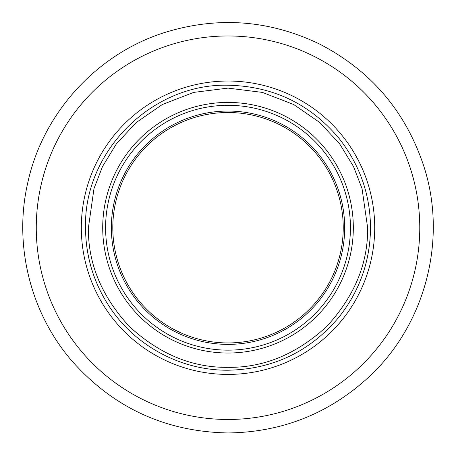 <?xml version="1.0" encoding="UTF-8"?>
<svg xmlns="http://www.w3.org/2000/svg" width="456" height="456" viewBox="0 0 456 456"><rect width="100%" height="100%" fill="white"/><g stroke="black" fill="none" stroke-linecap="round" stroke-linejoin="round"><path stroke-width="0.68" d="M228.017 419.48A191.759 191.759 0 0 1 61.953 131.847A191.759 191.759 0 0 1 394.087 131.847A191.759 191.759 0 0 1 228.017 419.48M228.017 374.422A146.695 146.695 0 0 1 129.282 119.233A146.695 146.695 0 0 1 364.828 174.79A146.695 146.695 0 0 1 228.017 374.422M228.017 350.145A122.419 122.419 0 0 1 122.003 166.514A122.419 122.419 0 0 1 334.037 166.514A122.419 122.419 0 0 1 228.017 350.145M228.017 344.383A116.656 116.656 0 0 1 126.99 169.393A116.656 116.656 0 0 1 329.05 169.393A116.656 116.656 0 0 1 228.017 344.383M228.017 112.507A115.22 115.22 0 0 1 327.801 285.331A115.22 115.22 0 0 1 128.239 285.331A115.22 115.22 0 0 1 228.017 112.507M228.017 367.337C192.386 367.815 159.48 354.187 129.299 326.445C101.557 296.263 87.928 263.357 88.407 227.726L93.987 188.63L102.52 166.543L116.326 143.953L136.219 122.533L162.319 104.532L193.652 92.403L228.017 88.111L262.388 92.403L293.721 104.532L319.821 122.533L339.709 143.953L353.514 166.543L362.047 188.63L367.633 227.726C368.112 263.357 354.483 296.263 326.741 326.445C296.56 354.187 263.654 367.815 228.017 367.337M228.017 353.024A125.297 125.297 0 0 1 119.506 165.072A125.297 125.297 0 0 1 336.534 165.072A125.297 125.297 0 0 1 228.017 353.024M228.017 432.955C282.036 432.248 328.953 413.626 368.756 377.101C425.226 325.037 447.587 239.924 424.012 166.833C405.908 111.691 371.104 70.76 319.582 44.05C269.325 19.882 217.563 16.08 164.302 32.633C96.518 54.116 42.642 113.407 27.73 182.936C13.475 244.821 30.313 312.77 71.809 360.838C113.339 407.704 165.408 431.746 228.017 432.955M85.523 227.726C85.699 256.044 93.48 282.099 108.87 305.879C134.446 345.545 180.815 370.585 228.017 370.221C273.155 369.257 310.217 351.468 339.196 316.852C359.761 290.694 370.198 260.986 370.517 227.726C370.198 194.461 359.761 164.753 339.196 138.595C310.217 103.979 273.155 86.19 228.017 85.226C151.859 83.271 83.562 151.586 85.523 227.726"/></g></svg>
